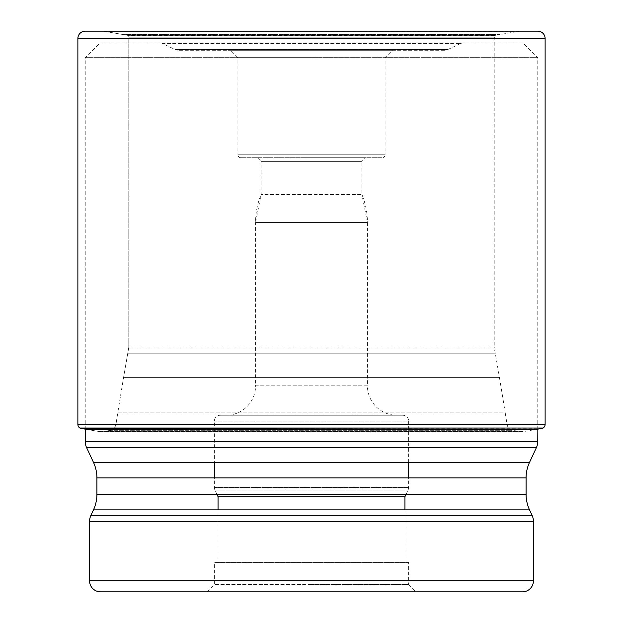 <?xml version="1.0" encoding="UTF-8"?>
<svg xmlns="http://www.w3.org/2000/svg" width="623" height="623" viewBox="0 0 623 623"><rect width="100%" height="100%" fill="white"/><g stroke="black" fill="none" stroke-linecap="round" stroke-linejoin="round"><path stroke-width="0.47" stroke-dasharray="3.12 2.34" d="M542.828 428.235L80.172 428.235M85.156 429.154L99.376 431.575L102.694 431.28A368.434 368.434 0 0 1 99.376 431.575L523.624 431.575L99.376 431.575L85.156 429.154L537.844 429.154L523.624 431.575A368.434 368.434 0 0 1 520.306 431.28L102.694 431.28A313.727 313.727 0 0 0 111.751 430.298C113.978 429.317 115.38 427.269 115.971 424.162C115.38 427.269 113.978 429.317 111.751 430.298L511.249 430.298L111.751 430.298L102.694 431.28L520.306 431.28A313.727 313.727 0 0 1 511.249 430.298C509.022 429.317 507.62 427.269 507.029 424.162L505.23 412.862L117.77 412.862L123.556 377.608A4636.389 4636.389 0 0 0 117.77 412.862L115.971 424.162L117.77 412.862L505.23 412.862A4636.389 4636.389 0 0 0 499.444 377.608L123.556 377.608A2740.647 2740.647 0 0 1 127.66 353.786L495.34 353.786L127.66 353.786L128.681 348.031L123.556 377.608L499.444 377.608A2740.647 2740.647 0 0 0 495.34 353.786L494.319 348.031A5.887 5.887 0 0 1 494.226 347.003L128.774 347.003L128.774 37.816L128.774 347.003L494.226 347.003L494.226 37.816L495.223 35.495L127.528 35.316A24.686 24.686 0 0 1 127.777 35.495L128.774 37.816L127.777 35.495L495.223 35.495A24.686 24.686 0 0 1 495.472 35.316L127.536 35.316A1618.975 1618.975 0 0 1 123.058 34.569L104.173 31.282L127.528 35.316L495.464 35.316A1618.975 1618.975 0 0 0 499.942 34.569L123.058 34.569L499.942 34.569L518.827 31.282L104.173 31.282L537.766 31.15L85.234 31.15L537.766 31.15M128.681 348.031A5.887 5.887 0 0 0 128.774 347.003A5.887 5.887 0 0 1 128.681 348.031L494.319 348.031L128.681 348.031M523.047 42.925L311.5 42.925L523.047 42.925L537.766 57.643L85.234 57.643L85.234 429.154M99.953 42.925L311.5 42.925L99.953 42.925L85.234 57.643L537.766 57.643L537.766 429.154M537.766 441.419L85.234 441.419M536.387 447.641L86.613 447.641M532.065 515.307L90.935 515.307M533.444 521.529L89.556 521.529M93.466 509.879L529.534 509.879M96.915 494.327L526.085 494.327M96.915 477.888L526.085 477.888M93.466 462.344L529.534 462.344M533.444 580.815L89.556 580.815M522.409 591.85L100.591 591.85M408.626 562.413L214.374 562.413L408.626 562.413L408.626 584.491L311.5 584.491L408.626 584.491L415.985 591.85L311.5 591.85M311.5 584.491L214.374 584.491L311.5 584.491M207.015 591.85L214.374 584.491L214.374 562.413M404.95 562.413L218.05 562.413L404.95 562.413L404.95 509.879M218.05 509.879L218.05 562.413M216.936 494.327L214.919 490.021A5.887 5.887 0 0 1 214.374 487.529L214.374 477.888M406.064 494.327L408.081 490.021A5.887 5.887 0 0 0 408.626 487.529L408.626 477.888M408.626 462.344L408.626 421.14L214.374 421.14L408.626 421.14A5.887 5.887 0 0 0 402.746 415.253L220.254 415.253A5.887 5.887 0 0 0 214.374 421.14L214.374 462.344M214.374 487.529L408.626 487.529L214.374 487.529M214.919 490.021L408.081 490.021L214.919 490.021M220.254 415.253L402.746 415.253M226.141 415.253L396.859 415.253L226.141 415.253A29.437 29.437 0 0 0 255.578 385.816L367.422 385.816A29.437 29.437 0 0 0 396.859 415.253M367.422 385.816L255.578 385.816L255.578 222.466L367.422 222.466L367.422 385.816M255.578 222.466L367.422 222.466A73.584 73.584 90 0 0 361.901 194.501L261.099 194.501L361.901 194.501L361.901 161.388L261.099 161.388L261.099 194.501L255.578 222.466A73.584 73.584 -90 0 1 261.099 194.501M257.416 157.712L311.5 157.712L257.416 157.712L261.099 161.388L361.901 161.388L365.584 157.712L311.5 157.712L365.584 157.712M382.14 157.712L240.86 157.712L382.14 157.712A2.944 2.944 0 0 0 385.084 154.769L237.916 154.769A2.944 2.944 0 0 0 240.86 157.712L240.86 157.712M311.5 57.643L237.916 57.643L237.916 154.769L385.084 154.769L385.084 57.643L311.5 57.643L385.084 57.643L392.443 50.284L230.557 50.284L237.916 57.643L311.5 57.643M444.565 50.284L178.435 50.284L444.565 50.284A7.359 7.359 0 0 0 447.672 49.591L175.328 49.591A7.359 7.359 0 0 0 178.435 50.284L178.435 50.284M230.557 50.284L392.443 50.284M460.498 43.61L447.672 49.591L175.328 49.591L162.502 43.61L460.498 43.61L162.502 43.61A7.359 7.359 0 0 0 159.395 42.925L463.605 42.925A7.359 7.359 0 0 0 460.498 43.61L460.498 43.61M463.605 42.925L159.395 42.925M543.131 428.032L79.869 428.032M507.029 424.162L115.971 424.162L507.029 424.162M494.226 37.816L128.774 37.816L494.226 37.816M77.875 38.509L545.125 38.509M545.125 424.349L77.875 424.349M367.422 222.466L361.901 194.501"/><path stroke-width="0.93" d="M545.125 38.509L77.875 38.509L77.875 424.349A4.416 4.416 0 0 0 79.869 428.032L85.156 429.154A771.928 771.928 0 0 1 80.172 428.235L543.131 428.032A4.416 4.416 0 0 0 545.125 424.349L545.125 38.509A7.359 7.359 0 0 0 537.766 31.15L85.234 31.15A7.359 7.359 0 0 0 77.875 38.509A7.359 7.359 0 0 1 85.234 31.15L537.766 31.15M536.387 447.641L86.613 447.641L93.466 462.344L529.534 462.344L536.387 447.641A14.718 14.718 0 0 0 537.766 441.419L537.844 429.154A771.928 771.928 0 0 0 542.828 428.235M80.172 428.235L79.869 428.032A4.416 4.416 0 0 1 77.875 424.349L545.125 424.349M85.234 429.154L85.234 441.419L537.766 441.419M86.613 447.641L86.613 447.641A14.718 14.718 0 0 1 85.234 441.419M529.534 462.344L529.534 462.344A36.788 36.788 0 0 0 526.085 477.888L526.085 494.327A36.788 36.788 0 0 0 529.534 509.879L532.065 515.307A14.718 14.718 0 0 1 533.444 521.529L533.444 580.815A11.035 11.035 0 0 1 522.409 591.85L100.591 591.85A11.035 11.035 0 0 1 89.556 580.815L533.444 580.815M93.466 462.344A36.788 36.788 0 0 1 96.915 477.888L96.915 494.327A36.788 36.788 0 0 1 93.466 509.879L90.935 515.307A14.718 14.718 0 0 0 89.556 521.529L89.556 580.815M311.5 591.85L415.985 591.85M406.064 494.327L404.95 496.726L218.05 496.726L404.95 496.726L404.95 509.879M216.936 494.327L218.05 496.726L218.05 509.879M408.626 477.888L408.626 462.344M214.374 477.888L214.374 462.344M77.875 38.509L77.875 424.349M79.869 428.032L543.131 428.032M537.844 429.154L85.156 429.154M526.085 477.888L96.915 477.888M96.915 494.327L526.085 494.327M529.534 509.879L93.466 509.879M90.935 515.307L532.065 515.307M533.444 521.529L89.556 521.529"/></g></svg>
